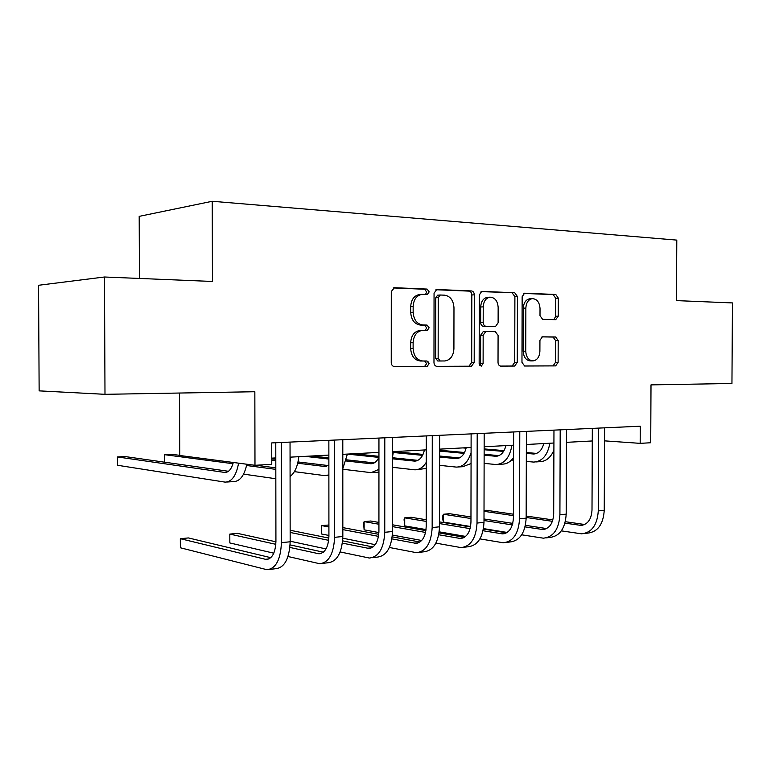 <?xml version="1.0" encoding="UTF-8"?>
<svg xmlns="http://www.w3.org/2000/svg" width="771" height="771" viewBox="0 0 771 771"><rect width="100%" height="100%" fill="white"/><g stroke="black" fill="none" stroke-linecap="round" stroke-linejoin="round"><path stroke-width="1.16" d="M429.187 291.872L427.076 289.077L394.424 287.708L391.282 291.525L391.244 362.601C391.437 364.991 392.478 366.302 394.376 366.533L427.095 366.398L429.1 363.7L426.999 361.001L422.845 361.001C416.957 360.259 413.719 356.106 413.121 348.55L413.121 342.7C413.632 335.587 416.629 331.501 422.132 330.422L427.192 330.47L429.139 327.81L427.038 325.063L422.884 324.976C416.995 324.109 413.748 319.878 413.15 312.294L413.15 306.444C413.622 299.505 416.533 295.476 421.872 294.368L427.298 294.493L429.187 291.872M425.505 294.435L426.71 292.045L424.609 289.25L393.249 287.94M394.01 366.504L424.628 366.379L426.642 363.69L424.667 361.001M425.178 330.441L426.671 327.887L424.57 325.15L420.426 325.063L422.884 324.976M104.991 394.318L39.138 390.868L38.55 285.27L104.471 277.001L104.991 394.318L254.844 391.735L254.979 465.298L271.768 464.344L271.729 442.92L640.258 426.218L640.171 443.354L650.724 442.747L651.003 384.883L731.949 383.486L732.45 302.926L676.475 300.613L676.793 240.109L212.237 201.279L139.194 216.362L139.435 278.447M555.698 319.676L558.271 316.177L558.339 298.165L555.785 294.483L524.569 293.192L522.15 296.719L521.967 362.38L524.637 366.013L555.65 365.888L558.127 362.322L558.194 340.589L555.64 336.994L542.389 336.802L539.931 340.368L539.893 351.268C539.507 356.906 537.262 360.115 533.156 360.905C528.684 360.539 526.217 357.31 525.745 351.2L525.861 308.072C526.227 302.608 528.386 299.456 532.327 298.628C536.953 298.936 539.527 302.232 540.028 308.535L539.999 315.667L542.611 319.339L555.698 319.676M104.471 277.001L212.439 281.463L212.237 201.279M474.319 294.821C474.155 292.537 473.211 291.245 471.476 290.946L436.714 289.501L434.054 293.221L433.977 362.534C434.15 364.866 435.143 366.138 436.945 366.36L471.466 366.225L474.194 362.466L474.319 294.821L471.813 294.985C471.64 292.701 470.695 291.409 468.97 291.11L435.933 289.732M482.126 291.39L514.739 292.758L517.437 296.536L517.264 362.389L514.671 366.052L500.774 366.109C499.107 365.897 498.191 364.664 498.027 362.418L498.085 335.414L495.329 331.655L485.778 331.501L483.166 335.183L483.109 363.565L481.22 366.186L479.157 363.575L479.292 295.023L481.673 291.419M179.537 393.037L179.739 455.497L254.979 465.298M604.531 440.858L640.171 443.354M271.758 458.138L275.796 457.926M290.05 457.164L328.87 455.083M342.806 454.331L378.947 452.394M392.574 451.661L426.286 449.859M439.615 449.146L471.1 447.459M484.149 446.756L513.582 445.175M526.362 444.491L553.925 443.017M566.434 442.342L592.273 440.964M419.896 294.503L419.414 294.532C414.075 295.64 411.174 299.649 410.702 306.579L413.15 306.444M420.426 325.063C414.538 324.196 411.3 319.975 410.702 312.409L410.702 306.579M420.417 330.47L419.665 330.499C414.181 331.569 411.184 335.655 410.673 342.748L413.121 342.7M422.845 361.001L420.388 361.001C414.509 360.259 411.271 356.115 410.673 348.569L410.673 342.748M436.598 366.341L468.961 366.206L471.688 362.457L471.813 294.985M440.308 295.014L438.227 297.616L438.15 358.303L440.222 360.992L444.992 360.963C450.437 359.941 453.415 355.894 453.917 348.81L453.974 307.725C453.435 300.324 450.312 296.141 444.597 295.177L440.308 295.014M439.981 295.033L437.61 295.177L435.75 297.779L438.227 297.616M440.222 360.992L437.745 360.982L435.673 358.303L435.75 297.779M481.065 291.621L514.739 292.758M500.446 366.09L512.127 366.032L514.72 362.38L514.893 296.69L512.195 292.922M483.253 331.569L485.778 331.501L483.253 331.569L480.641 335.24L480.593 363.555L483.109 363.565M479.861 365.579L480.593 363.555M498.153 307.35C497.613 300.863 494.895 297.471 489.999 297.172C485.855 298.04 483.59 301.268 483.224 306.868L483.186 322.48C483.359 324.745 484.294 326.017 485.99 326.278L495.551 326.461L498.114 322.818L498.153 307.35M487.86 297.298L487.474 297.327C483.33 298.184 481.075 301.413 480.699 306.993L483.224 306.868M492.804 326.547L483.475 326.355C481.769 326.094 480.834 324.832 480.67 322.567L480.699 306.993M530.14 298.743L529.764 298.772C525.822 299.591 523.673 302.743 523.307 308.198L525.861 308.072M532.472 360.905L530.593 360.905C526.13 360.539 523.663 357.31 523.191 351.219L523.307 308.198M524.328 365.994L553.077 365.878L555.544 362.312L555.621 340.637L553.067 337.043L541.974 336.879M553.886 319.628L555.698 316.274L555.756 298.3L553.202 294.638L523.837 293.404M233.295 462.475C231.502 469.105 228.698 472.43 224.872 472.459L117.414 456.943L117.443 465.26L225.19 482.135C231.82 481.885 236.292 475.562 238.586 463.169M228.476 471.283L125.085 456.567L117.414 456.943M227.059 482.02L233.594 481.586C239.916 481.432 244.33 475.649 246.826 464.238M270.785 557.674L188.432 537.936L180.318 538.688L180.347 547.767L266.968 569.721C275.816 568.719 280.634 559.698 281.425 542.649L281.29 442.487M269.522 569.422L275.613 568.728C284.509 567.726 289.356 558.744 290.166 541.782L290.041 442.091M275.777 442.737L275.922 541.444C275.401 552.807 272.192 558.821 266.274 559.495L180.318 538.688M275.767 469.356L246.566 465.501M275.816 467.843L255.856 465.25M179.739 455.343L171.634 454.292L164.319 454.649L164.348 462.157M232.967 463.708L164.319 454.649M243.578 474.126L275.835 478.743M290.079 476.526C294.821 472.845 297.731 466.233 298.801 456.692M290.06 461.983L290.773 457.126M328.87 465.115L324.697 466.484L297.712 463.217M328.205 465.559L298.011 461.945M275.806 459.285L271.758 458.793M275.806 460.566L271.758 460.075M294.377 471.64L324.312 475.582L328.88 474.965M342.806 468.662L347.384 454.09M287.997 556.508L319.628 563.707C328.774 562.676 333.756 553.877 334.595 537.329L334.547 440.077M322.268 563.408L327.791 562.782C336.975 561.741 341.987 552.98 342.835 536.5L342.796 439.701M328.86 440.328L328.918 536.192C328.369 547.227 325.034 553.086 318.924 553.78L289.877 547.439M323.348 552.181L290.079 544.895M275.922 541.801L237.507 533.378L229.806 534.091L229.835 542.938L273.792 553.192M275.825 544.316L229.806 534.091M340.175 551.949L369.357 558.04C378.754 556.97 383.891 548.393 384.758 532.298L384.796 437.793M372.075 557.722L377.077 557.154C386.502 556.084 391.658 547.545 392.535 531.527L392.584 437.446M378.947 438.063L378.927 531.229C378.359 541.955 374.928 547.68 368.644 548.383L342.391 543.131M372.981 546.976L342.642 540.857M328.87 538.071L290.147 530.265M328.668 540.326L290.147 532.453M290.156 541.213L326.027 548.913M378.947 457.27C376.846 461.607 374.118 463.756 370.745 463.728L346.112 460.971M374.195 462.899L346.41 459.815M328.87 457.868L311.947 455.989M328.87 459.034L305.037 456.355M342.806 469.231L371.063 472.652L378.937 469.394M373.106 472.517L378.937 472.189M392.574 456.577L393.412 451.623M428.637 362.004L428.637 363.69M389.384 547.477L416.398 552.672C426.006 551.583 431.259 543.208 432.165 527.557L432.271 435.644M419.173 552.354L423.703 551.834C433.341 550.745 438.612 542.398 439.518 526.815L439.634 435.316M426.296 435.914L426.199 526.545C425.611 536.973 422.103 542.562 415.675 543.285L391.938 538.9M419.916 542.023L392.227 536.847M378.773 534.332L342.825 527.615M328.909 525.012L321.536 525.581L321.546 533.985L328.918 535.45M378.494 536.356L342.825 529.61M328.909 526.969L321.536 525.581L321.546 533.985M342.806 538.216L375.246 544.663M424.435 449.956C422.662 457.203 419.337 460.913 414.47 461.106L392.574 458.832M417.863 460.354L392.574 457.743M378.947 456.336L353.86 453.743M378.889 457.396L347.374 454.1M392.564 467.313L414.788 469.809C419.299 469.876 423.125 467.38 426.267 462.321M416.88 469.674L426.267 468.44M435.904 543.121L460.962 547.583C470.744 546.475 476.102 538.303 477.027 523.056L477.201 433.61M463.795 547.265L467.891 546.793C477.692 545.685 483.06 537.541 483.995 522.362L484.178 433.292M471.12 433.88L470.956 522.102C470.349 532.26 466.773 537.715 460.229 538.457L438.757 534.766M464.364 537.31L439.075 532.906M425.91 530.612L392.535 524.8M378.927 522.43L370.755 521.013L364.124 521.62L364.124 529.831L378.898 532.568M425.573 532.443L392.535 526.632M378.927 524.232L364.124 521.62L363.604 523.451L364.124 529.831M392.4 535.064L421.708 540.49M466.195 447.72C464.383 454.784 461 458.417 456.046 458.62L439.605 457.02M459.381 457.935L439.605 456.027M423.019 454.418L393.865 451.594M422.566 455.353L393.316 452.49M439.595 465.347L456.365 467.101C463.198 466.918 468.103 462.099 471.091 452.664M458.494 466.966L462.841 466.686L471.071 463.535M479.938 538.9L503.241 542.765C513.168 541.637 518.604 533.648 519.548 518.806L519.779 431.683M506.104 542.437L509.814 542.013C519.76 540.885 525.205 532.925 526.159 518.141L526.4 431.384M513.621 431.962L513.399 517.89C512.773 527.788 509.139 533.118 502.499 533.869L483.07 530.756M506.528 532.828L483.407 529.06M470.503 526.959L439.518 521.909M426.209 519.741L411.049 517.264L404.717 517.852L404.717 525.88L426.045 529.571M470.127 528.627L439.518 523.586M426.209 521.398L404.717 517.852L404.062 519.654L404.717 525.88M439.219 531.845L465.607 536.414M505.93 445.59C504.089 452.49 500.658 456.046 495.637 456.249L484.13 455.198M498.904 455.622L484.13 454.283M464.547 452.5L439.615 450.235M464.075 453.358L439.615 451.112M484.111 463.371L495.955 464.527C504.446 463.969 509.776 457.54 511.925 445.262M498.114 464.393L502.123 464.132C506.547 464.181 510.354 462.012 513.553 457.617M521.697 534.814L543.401 538.187C553.443 537.04 558.946 529.234 559.91 514.758L560.199 429.852M546.302 537.85L549.646 537.474C559.707 536.327 565.22 528.549 566.193 514.132L566.483 429.563M553.963 430.131L553.694 513.891C553.058 523.548 549.376 528.752 542.659 529.513L525.08 526.882M546.581 528.569L525.437 525.33M512.773 523.384L483.995 518.979M470.965 516.984L449.522 513.698L443.47 514.257L443.46 522.092L470.589 526.506M512.349 524.916L483.995 520.531M470.965 518.507L443.47 514.257L442.689 516.03L442.679 519.153L443.46 522.092M483.494 528.607L507.164 532.453M543.786 443.556C541.926 450.303 538.447 453.772 533.368 453.984L526.342 453.387M536.568 453.415L526.342 452.538M504.061 450.63L484.14 448.915M503.579 451.421L484.14 449.734M466.089 448.173L462.889 447.893M511.558 460.017L513.544 460.21M526.314 461.405L533.686 462.08C542.283 461.501 547.67 455.227 549.848 443.229M535.864 461.935L539.565 461.694C545.839 461.588 550.61 457.772 553.896 450.235M561.336 530.872L581.594 533.821C591.733 532.674 597.294 525.032 598.277 510.913L598.604 428.107M584.524 533.493L587.55 533.147C597.698 531.99 603.269 524.376 604.242 510.315L604.589 427.838M592.321 428.397L592.003 510.094C591.357 519.509 587.637 524.608 580.852 525.369L564.96 523.143M584.669 524.502L565.336 521.707M552.884 519.905L526.169 516.05M513.409 514.199L486.279 510.277L484.015 510.489M552.431 521.312L526.159 517.476M513.399 515.616L484.015 511.327M424.609 289.25L427.076 289.077M424.57 325.15L427.038 325.063M410.702 312.409L413.15 312.294M410.673 348.569L413.121 348.55M424.532 366.389L426.999 366.408M393.836 287.747L394.424 287.708M471.688 362.457L474.194 362.466M468.835 366.215L471.341 366.225M436.531 289.53L437.041 289.491M468.97 291.11L471.476 290.946M435.673 358.303L438.15 358.303M514.893 296.69L517.437 296.536M514.72 362.38L517.264 362.389M512.011 366.042L514.556 366.052M480.641 335.24L483.166 335.183M480.67 322.567L483.186 322.48M483.475 326.355L485.99 326.278M523.191 351.219L525.745 351.2M553.067 337.043L555.64 336.994M555.621 340.637L558.194 340.589M555.544 362.312L558.127 362.322M552.971 365.878L555.544 365.888M553.202 294.638L555.785 294.483M555.756 298.3L558.339 298.165M555.698 316.274L558.271 316.177M224.506 472.421L226.462 472.305M281.425 542.649L290.166 541.782M265.176 559.332L268.992 558.917M324.302 466.445L326.384 466.32M334.595 537.329L342.835 536.5M317.787 553.636L321.738 553.202M384.758 532.298L392.535 531.527M367.468 548.248L371.535 547.815M370.34 463.689L372.48 463.564M432.165 527.557L439.518 526.815M414.48 543.16L418.634 542.707M414.056 461.077L416.234 460.942M477.027 523.056L483.995 522.362M459.015 538.331L463.246 537.879M455.632 458.591L457.849 458.456M519.548 518.806L526.159 518.141M501.266 533.754L505.554 533.291M495.213 456.22L497.459 456.085M559.91 514.758L566.193 514.132M541.406 529.407L545.752 528.935M532.944 453.965L535.219 453.83M598.277 510.913L604.242 510.315M579.59 525.273L583.975 524.8M419.414 294.532L421.872 294.368M419.665 330.499L422.132 330.422M424.628 366.379L427.095 366.398M468.961 366.206L471.466 366.225M437.61 295.177L440.087 295.014M512.127 366.032L514.671 366.052M487.474 297.327L489.999 297.172M529.764 298.772L532.327 298.628M553.077 365.878L555.65 365.888M224.872 472.459L226.096 472.382M266.274 559.495L267.942 559.312M324.697 466.484L325.998 466.407M327.01 475.514L328.88 475.399M318.924 553.78L320.649 553.597M368.644 548.383L370.417 548.191M370.745 463.728L372.085 463.641M415.675 543.285L417.496 543.092M414.47 461.106L415.839 461.029M460.229 538.457L462.08 538.254M456.046 458.62L457.434 458.533M502.499 533.869L504.379 533.667M495.637 456.249L497.044 456.162M542.659 529.513L544.557 529.301M533.368 453.984L534.795 453.897M580.852 525.369L582.77 525.157"/></g></svg>
